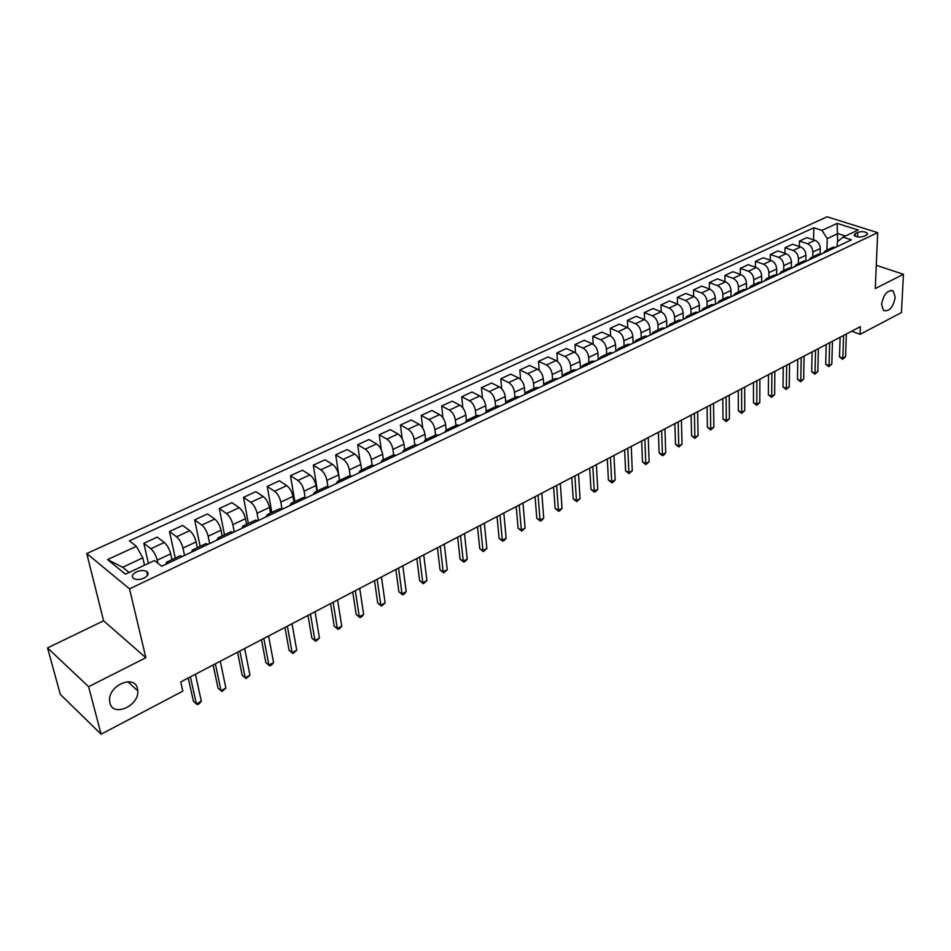<?xml version="1.0" encoding="UTF-8"?>
<svg xmlns="http://www.w3.org/2000/svg" width="951" height="951" viewBox="0 0 951 951"><rect width="100%" height="100%" fill="white"/><g stroke="black" fill="none" stroke-linecap="round" stroke-linejoin="round"><path stroke-width="1.43" d="M137.503 688.679L137.8 690.818C139.262 705.88 112.943 717.529 109.912 702.932L109.579 700.34C108.616 684.993 134.899 674.247 137.503 688.679M895.224 297.283C893.12 307.542 889.197 311.928 883.467 310.43L881.577 304.332C883.657 294.085 887.556 289.675 893.286 291.065L895.224 297.283M144.029 578.089C148.249 575.712 149.141 573.489 146.704 571.444C143.886 570.077 140.439 570.231 136.373 571.92C132.106 574.297 131.214 576.52 133.687 578.6C136.528 579.955 139.975 579.777 144.029 578.089M47.55 647.916L88.609 686.705L145.86 657.723L103.6 620.813L47.55 647.916L60.317 694.396L101.091 734.196L182.806 691.151L180.726 681.926L860.382 326.657L860.096 334.348L901.453 312.558L903.45 274.292L876.287 265.317M103.6 620.813L86.767 553.541L827.108 216.804L877.678 232.638L129.526 588.859L86.767 553.541M857.719 232.413L855.258 233.577L854.153 235.373C856.459 237.227 859.704 237.536 863.888 236.312L866.349 235.147L867.443 233.364C865.148 231.509 861.903 231.2 857.719 232.413L857.552 236.93M845.427 236.003L837.902 233.601L827.227 238.582L821.973 230.38L813.842 227.764L129.407 540.857L136.373 546.314L142.828 557.845L122.667 567.26L129.086 572.466M821.973 230.38L837.142 223.39L858.194 230.011L843.026 237.144L837.32 241.863L837.177 246.582M136.373 546.314L107.57 559.592L125.449 574.178L154.49 560.531L161.765 566.237L851.418 239.842L843.026 237.144M88.609 686.705L101.091 734.196M145.86 657.723L129.526 588.859M877.678 232.638L875.289 288.545L903.45 274.292M851.656 331.221L860.096 334.348M837.676 241.566L837.142 223.39M826.93 250.113L827.227 238.582M820.142 253.727L820.261 248.532C820.024 244.514 818.276 241.768 815.007 240.306L806.888 237.643L799.458 241.067L799.375 246.535M812.748 256.818L812.843 252.015C812.594 247.985 810.846 245.227 807.577 243.753L799.458 241.067M805.854 260.622L805.949 255.248C805.699 251.219 803.928 248.449 800.671 246.963L792.552 244.252L785.015 247.724L784.944 253.323M798.341 263.617L798.424 258.791C798.162 254.737 796.391 251.967 793.122 250.47L785.015 247.724M791.339 267.647L791.422 262.084C791.149 258.018 789.378 255.237 786.108 253.727L777.989 250.957L770.334 254.488L770.298 260.229M783.719 270.524L783.779 265.674C783.493 261.608 781.71 258.803 778.453 257.281L770.334 254.488M776.61 274.803L776.67 269.014C776.373 264.937 774.59 262.119 771.32 260.586L763.213 257.769L755.439 261.359L755.427 267.255M768.872 277.549L768.907 272.664C768.598 268.574 766.815 265.745 763.546 264.2L755.439 261.359M761.656 282.102L761.68 276.063C761.371 271.95 759.576 269.121 756.307 267.564L748.211 264.687L740.306 268.337L740.33 274.375M753.798 284.67L753.798 279.772C753.477 275.647 751.682 272.806 748.413 271.225L740.306 268.337M746.476 289.508L746.464 283.22C746.131 279.083 744.324 276.23 741.067 274.649L732.959 271.713L724.947 275.41L724.995 281.627M738.475 291.909L738.452 286.976C738.107 282.839 736.3 279.963 733.031 278.37L724.947 275.41M731.046 296.807L731.01 290.483C730.653 286.322 728.835 283.446 725.565 281.841L717.482 278.857L709.339 282.613L709.422 288.985M722.915 299.268L722.867 294.311C722.498 290.138 720.68 287.238 717.423 285.621L709.339 282.613M715.378 304.225L715.295 297.865C714.914 293.681 713.095 290.78 709.838 289.14L701.755 286.108L693.481 289.924L693.612 296.474M707.104 306.733L707.033 301.752C706.641 297.556 704.81 294.632 701.553 292.991L693.481 289.924M699.449 311.762L699.342 305.366C698.937 301.158 697.107 298.234 693.85 296.569L685.778 293.467L677.362 297.354L677.54 304.094M691.044 314.329L690.937 309.313C690.533 305.093 688.69 302.156 685.433 300.48L677.362 297.354M683.27 319.417L683.127 312.986C682.699 308.754 680.857 305.806 677.599 304.118L669.54 300.956L660.993 304.891L661.207 311.833M674.723 322.044L674.592 317.004C674.152 312.76 672.298 309.788 669.04 308.088L660.993 304.891M666.829 327.203L666.639 320.737C666.199 316.481 664.345 313.497 661.088 311.785L653.04 308.564L644.35 312.57L644.623 319.726M658.128 329.878L657.961 324.814C657.51 320.546 655.643 317.551 652.386 315.815L644.35 312.57M650.115 335.109L649.89 328.606C649.414 324.327 647.548 321.319 644.303 319.584L636.267 316.291L627.446 320.368L627.755 327.75M641.259 337.855L641.069 332.755C640.582 328.464 638.715 325.444 635.458 323.685L627.446 320.368M633.128 343.156L632.855 336.618C632.356 332.315 630.489 329.272 627.232 327.501L619.22 324.148L610.245 328.285L610.625 335.941M624.118 345.95L623.892 340.827C623.38 336.511 621.502 333.456 618.245 331.673L610.245 328.285M615.856 351.323L615.547 344.761C615.024 340.422 613.133 337.355 609.888 335.56L601.9 332.137L592.77 336.345L593.21 344.286M606.679 354.188L606.417 349.041C605.882 344.702 603.992 341.623 600.747 339.804L592.77 336.345M598.286 359.644L597.929 353.035C597.383 348.672 595.492 345.582 592.247 343.751L584.271 340.268L574.998 344.547L575.498 352.785M588.954 362.569L588.657 357.398C588.098 353.023 586.196 349.909 582.951 348.066L574.998 344.547M580.419 368.096L580.027 361.451C579.444 357.065 577.542 353.938 574.309 352.084L566.356 348.53L556.917 352.88L557.5 361.475M570.921 371.092L570.588 365.885C569.994 361.487 568.092 358.349 564.858 356.47L556.917 352.88M562.255 376.679L561.815 370.01C561.209 365.6 559.283 362.45 556.062 360.56L548.133 356.922L538.528 361.356L539.205 370.331M552.579 379.758L552.21 374.528C551.592 370.094 549.666 366.931 546.445 365.018L538.528 361.356M543.734 384.882L543.283 378.724C542.641 374.29 540.715 371.104 537.493 369.178L529.588 365.469L519.828 369.975L520.589 379.39M533.915 388.579L533.511 383.312C532.869 378.867 530.931 375.669 527.71 373.719L519.828 369.975M524.893 393.405L524.429 387.58C523.763 383.122 521.814 379.913 518.604 377.951L510.735 374.171L500.797 378.748L501.664 388.65M514.931 397.554L514.491 392.252C513.802 387.782 511.864 384.549 508.654 382.575L500.797 378.748M505.73 402.202L505.243 396.603C504.541 392.109 502.592 388.876 499.382 386.879L491.536 383.015L481.432 387.675L482.43 398.136M495.614 406.683L495.126 401.358C494.413 396.852 492.452 393.595 489.254 391.574L481.432 387.675M486.223 411.236L485.711 405.78C484.974 401.263 483.013 397.993 479.815 395.961L472.005 392.014L461.722 396.757L462.864 407.848M475.94 415.979L475.417 410.618C474.668 406.089 472.695 402.796 469.509 400.751L461.722 396.757M466.382 420.52L465.835 415.123C465.063 410.582 463.089 407.278 459.904 405.209L452.129 401.179L441.656 406.006L442.952 417.822M455.921 425.43L455.351 420.057C454.566 415.492 452.593 412.163 449.407 410.083L441.656 406.006M448.908 430.339L446.185 430.042L445.591 424.645C444.795 420.069 442.809 416.728 439.635 414.624L431.897 410.511L421.234 415.421L422.72 428.093M435.534 435.071L434.928 429.65C434.108 425.061 432.111 421.709 428.949 419.581L421.234 415.421M425.62 439.754L424.99 434.322C424.146 429.721 422.149 426.345 418.987 424.205L411.296 420.009L400.43 425.014L402.154 438.696M414.779 444.878L414.125 439.433C413.269 434.821 411.26 431.421 408.11 429.258L400.43 425.014M404.686 449.645L403.997 444.188C403.129 439.564 401.12 436.152 397.97 433.965L390.314 429.674L379.247 434.773L381.256 449.728M393.643 454.875L392.929 449.395C392.038 444.747 390.029 441.323 386.879 439.124L379.247 434.773M383.348 459.725L382.623 454.245C381.708 449.585 379.687 446.138 376.548 443.915L368.94 439.528L357.671 444.723L360.049 461.401M372.114 465.122L371.342 459.547C370.415 454.863 368.382 451.404 365.255 449.157L357.671 444.723M361.63 469.996L360.845 464.48C359.894 459.785 357.861 456.314 354.735 454.043L347.174 449.561L335.703 454.851L339.555 480.433M350.194 475.643L349.35 469.877C348.387 465.17 346.342 461.675 343.228 459.392L335.703 454.851M339.483 480.457L338.651 474.906C337.653 470.186 335.608 466.679 332.505 464.373L325.004 459.785L313.307 465.182L317.408 490.894M327.881 486.472L326.942 480.41C325.931 475.678 323.875 472.148 320.784 469.818L313.307 465.182M316.921 491.12L316.029 485.545C314.995 480.79 312.938 477.236 309.86 474.894L302.406 470.21L290.483 475.702L294.834 501.557M305.164 497.623L304.094 491.156C303.048 486.389 300.98 482.811 297.901 480.445L290.483 475.702M293.918 501.985L292.979 496.374C291.898 491.596 289.829 488.006 286.762 485.616L279.368 480.826L267.219 486.425L271.831 512.434M282.031 509.118L280.807 502.092C279.713 497.302 277.633 493.688 274.577 491.275L267.219 486.425M270.476 513.076L269.478 507.43C268.348 502.615 266.268 498.99 263.225 496.541L255.89 491.643L243.504 497.361L248.389 523.502M258.399 520.506L257.067 513.255C255.926 508.428 253.834 504.779 250.802 502.318L243.504 497.361M246.571 524.37L245.501 518.687C244.336 513.849 242.243 510.188 239.212 507.691L231.949 502.687L219.312 508.5L224.495 534.807M234.255 531.93L232.852 524.643C231.664 519.781 229.56 516.096 226.552 513.576L219.312 508.5M222.189 535.889L221.06 530.183C219.847 525.309 217.731 521.6 214.736 519.068L207.544 513.932L194.658 519.876L200.126 546.314M209.648 543.58L208.162 536.245C206.914 531.359 204.798 527.627 201.814 525.059L194.658 519.876M197.321 547.645L196.12 541.904C194.86 536.994 192.732 533.249 189.76 530.658L182.64 525.416L169.492 531.478L175.269 558.059M184.53 555.455L182.961 548.097C181.665 543.176 179.537 539.407 176.577 536.78L169.492 531.478M171.941 559.64L170.681 553.862C169.361 548.929 167.233 545.137 164.285 542.498L157.236 537.125L143.827 543.306L148.404 563.384M157.937 563.23L157.248 560.175C155.905 555.229 153.765 551.414 150.829 548.739L143.827 543.306M144.528 565.215L142.828 557.845M835.929 247.165L832.91 247.284L825.48 250.791L823.352 253.121M813.842 227.764L813.58 239.83M828.499 250.684L825.48 250.791M821.593 253.953L818.573 254.06L811.025 257.626L808.921 259.956M814.044 257.531L811.025 257.626M807.019 260.847L804.011 260.943L796.356 264.556L794.251 266.898M799.363 264.473L796.356 264.556M792.231 267.849L789.223 267.92L781.449 271.606L779.368 273.947M784.444 271.534L781.449 271.606M777.205 274.97L774.209 275.029L766.304 278.762L764.235 281.104M769.3 278.702L766.304 278.762M761.941 282.185L758.957 282.233L750.921 286.025L748.877 288.367M753.905 285.989L750.921 286.025M746.428 289.532L743.456 289.556L735.289 293.407L733.269 295.761M738.273 293.395L735.289 293.407M730.677 296.985L727.705 296.997L719.408 300.92L717.399 303.262M722.38 300.908L719.408 300.92M714.665 304.57L711.705 304.558L703.276 308.54L701.279 310.894M706.236 308.552L703.276 308.54M698.391 312.273L695.431 312.249L686.872 316.303L684.898 318.644M689.82 316.326L686.872 316.303M681.843 320.095L678.895 320.059L670.193 324.172L668.244 326.526M673.13 324.22L670.193 324.172M665.022 328.059L662.086 328.012L653.242 332.184L651.316 334.55M656.166 332.256L653.242 332.184M647.916 336.155L645.004 336.083L636.005 340.339L634.103 342.693M638.906 340.41L636.005 340.339M630.525 344.381L627.624 344.298L618.471 348.625L616.593 350.978M621.36 348.72L618.471 348.625M612.836 352.762L609.948 352.655L600.64 357.053L598.785 359.407M603.516 357.172L600.64 357.053M594.839 361.273L591.962 361.142L582.499 365.624L580.681 367.978M585.364 365.755L582.499 365.624M576.532 369.939L573.679 369.784L564.038 374.337L562.255 376.703M566.891 374.504L564.038 374.337M557.904 378.748L555.063 378.581L545.256 383.217L543.496 385.571M548.085 383.396L545.256 383.217M538.944 387.723L536.126 387.532L526.141 392.252L524.417 394.606M528.958 392.454L526.141 392.252M519.65 396.852L516.857 396.638L506.693 401.441L504.993 403.795M509.486 401.667L506.693 401.441M500.012 406.148L497.23 405.911L486.888 410.808L485.224 413.15M489.658 411.058L486.888 410.808M480.005 415.623L477.247 415.361L466.715 420.33L465.098 422.684M469.461 420.604L466.715 420.33M459.642 425.263L456.908 424.966L446.185 430.042L444.592 432.384M438.898 435.071L436.188 434.762L425.263 439.921L423.718 442.263M427.962 440.254L425.263 439.921M417.774 445.08L415.088 444.735L403.949 449.989L402.451 452.331M406.624 450.346L403.949 449.989M396.246 455.267L393.583 454.899L382.243 460.26L380.78 462.578M384.882 460.641L382.243 460.26M374.302 465.645L371.675 465.253L360.12 470.709L358.693 473.039M362.723 471.125L360.12 470.709M351.941 476.225L349.35 475.797L337.557 481.372L336.19 483.69M340.149 481.812L337.557 481.372M329.153 487.019L326.585 486.555L314.567 492.238L313.248 494.544M317.123 492.713L314.567 492.238M305.913 498.015L303.381 497.528L291.125 503.317L289.853 505.611M293.645 503.816L291.125 503.317M282.209 509.237L279.713 508.702L267.219 514.61L266.007 516.904M269.704 515.157L267.219 514.61M258.03 520.673L255.581 520.114L242.838 526.129L241.673 528.423M245.275 526.711L242.838 526.129M233.375 532.346L230.95 531.752L217.957 537.897L216.852 540.168M220.347 538.504L217.957 537.897M208.21 544.257L205.749 543.663M194.919 550.546L192.566 549.892L191.52 552.151M182.533 556.406L180.119 555.776M168.957 562.826L166.651 562.136L165.676 564.383M107.57 559.592L122.667 567.26M840.113 337.26L839.507 356.875L842.836 358.17L843.573 335.453M845.582 356.708L842.598 359.312L842.836 358.17L845.582 356.708L846.331 334.003M842.598 359.312L839.507 356.875M826.217 344.524L825.694 364.245L829.034 365.553L829.664 342.717M831.816 364.067L828.808 366.682L829.034 365.553L831.816 364.067L832.458 341.254M828.808 366.682L825.694 364.245M812.106 351.894L811.678 371.71L815.019 373.042L815.542 350.099M817.836 371.544L814.817 374.171L815.019 373.042L817.836 371.544L818.383 348.613M814.817 374.171L811.678 371.71M797.782 359.383L797.461 379.294L800.79 380.65L801.206 357.6M803.654 379.116L800.611 381.779L800.79 380.65L803.654 379.116L804.082 356.09M800.611 381.779L797.461 379.294M783.244 366.979L783.018 386.986L786.358 388.377L786.643 365.208M789.259 386.819L786.204 389.494L786.358 388.377L789.259 386.819L789.58 363.674M786.204 389.494L783.018 386.986M768.479 374.694L768.36 394.808L771.689 396.21L771.867 372.935M774.637 394.641L771.558 397.328L771.689 396.21L774.637 394.641L774.839 371.377M771.558 397.328L768.36 394.808M753.489 382.54L753.477 402.737L756.806 404.175L756.853 380.78M759.801 402.57L756.699 405.281L756.806 404.175L759.801 402.57L759.873 379.199M756.699 405.281L753.477 402.737M738.261 390.492L738.356 410.796L741.685 412.259L741.602 388.745M744.728 410.63L741.602 413.364L741.685 412.259L744.728 410.63L744.681 387.14M741.602 413.364L738.356 410.796M722.796 398.576L722.998 418.987L726.326 420.473L726.124 396.84M729.417 418.82L726.279 421.566L726.326 420.473L729.417 418.82L729.239 395.212M726.279 421.566L722.998 418.987M707.092 406.79L707.401 427.296L710.73 428.818L710.385 405.067M713.868 427.13L710.706 429.911L710.73 428.818L713.868 427.13L713.547 403.414M710.706 429.911L707.401 427.296M691.127 415.135L691.567 435.748L694.884 437.294L694.396 413.423M698.07 435.582L694.884 438.375L694.884 437.294L698.07 435.582L697.618 411.747M694.884 438.375L691.567 435.748M674.901 423.611L675.472 444.319L678.776 445.9L678.158 421.923M682.022 444.165L678.812 446.982L678.776 445.9L682.022 444.165L681.427 420.211M678.812 446.982L675.472 444.319M658.413 432.23L659.114 453.045L662.419 454.649L661.646 430.553M665.712 452.89L663.798 455.018L662.478 455.719L662.419 454.649L665.712 452.89L664.963 428.806M662.478 455.719L659.114 453.045M641.663 440.991L642.484 461.901L645.788 463.541L644.861 439.314M649.141 461.746L645.884 464.599L645.788 463.541L649.141 461.746L648.237 437.555M645.884 464.599L642.484 461.901M624.629 449.894L625.592 470.911L628.884 472.576L627.803 448.242M632.284 470.757L629.015 473.634L628.884 472.576L632.284 470.757L631.238 446.447M629.015 473.634L625.592 470.911M607.309 458.941L608.414 480.065L611.707 481.765L610.459 457.3M615.166 479.91L613.24 482.074L611.862 482.811L611.707 481.765L615.166 479.91L613.954 455.481M611.862 482.811L608.414 480.065M589.703 468.154L590.951 489.373L594.232 491.108L592.818 466.525M597.751 489.23L595.837 491.394L594.423 492.142L594.232 491.108L597.751 489.23L596.372 464.67M594.423 492.142L590.951 489.373M571.801 477.509L573.203 498.835L576.472 500.606L574.88 475.904M580.051 498.693L576.698 501.641L576.472 500.606L580.051 498.693L578.493 474.014M576.698 501.641L573.203 498.835M553.589 487.031L555.146 508.464L558.403 510.271L556.632 485.438M562.041 508.321L560.127 510.509L558.665 511.281L558.403 510.271L562.041 508.321L560.305 483.524M558.665 511.281L555.146 508.464M535.068 496.719L536.78 518.259L540.025 520.09L538.076 495.138M543.722 518.117L541.808 520.316L540.334 521.1L540.025 520.09L543.722 518.117L541.808 493.189M540.334 521.1L536.78 518.259M516.215 506.562L518.093 528.221L521.338 530.087L519.187 505.017M525.095 528.078L521.671 531.086L521.338 530.087L525.095 528.078L522.991 503.02M521.671 531.086L518.093 528.221M497.04 516.595L499.085 538.349L502.318 540.263L499.964 515.062M506.146 538.207L504.232 540.43L502.699 541.25L502.318 540.263L506.146 538.207L503.84 513.041M502.699 541.25L499.085 538.349M477.521 526.795L479.744 548.656L482.965 550.605L480.41 525.285M486.864 548.525L483.381 551.58L482.965 550.605L486.864 548.525L484.344 523.228M483.381 551.58L479.744 548.656M457.657 537.184L460.058 559.152L463.268 561.138L460.498 535.686M467.226 559.022L465.312 561.256L463.731 562.1L463.268 561.138L467.226 559.022L464.504 533.594M463.731 562.1L460.058 559.152M437.424 547.752L440.028 569.827L443.214 571.86L440.23 546.29M447.255 569.708L443.725 572.811L443.214 571.86L447.255 569.708L444.307 544.15M443.725 572.811L440.028 569.827M416.835 558.51L419.629 580.704L422.803 582.785L419.593 557.072M426.916 580.585L423.361 583.712L422.803 582.785L426.916 580.585L423.742 554.897M423.361 583.712L419.629 580.704M395.866 569.483L398.861 591.772L402.011 593.899L398.564 568.068M406.196 591.653L404.294 593.923L402.618 594.815L402.011 593.899L406.196 591.653L402.808 565.845M402.618 594.815L398.861 591.772M374.504 580.645L377.713 603.053L380.84 605.216L377.155 579.254M385.107 602.934L381.506 606.12L380.84 605.216L385.107 602.934L381.47 576.995M381.506 606.12L377.713 603.053M352.75 592.021L356.173 614.536L359.288 616.747L355.341 590.654M363.627 614.417L361.725 616.7L359.989 617.627L359.288 616.747L363.627 614.417L359.74 588.36M359.989 617.627L356.173 614.536M330.579 603.6L334.229 626.233L337.32 628.492L333.112 602.28M341.742 626.127L339.852 628.421L338.08 629.36L337.32 628.492L341.742 626.127L337.593 599.938M338.08 629.36L334.229 626.233M307.981 615.416L311.869 638.157L314.936 640.451L310.466 614.12M319.453 638.05L315.756 641.307L314.936 640.451L319.453 638.05L315.031 611.731M315.756 641.307L311.869 638.157M284.955 627.446L289.08 650.306L292.123 652.648L287.38 626.186M296.724 650.199L293.003 653.492L292.123 652.648L296.724 650.199L292.028 623.749M293.003 653.492L289.08 650.306M261.477 639.726L265.852 662.681L268.883 665.082L263.843 638.49M273.567 662.585L271.689 664.904L269.811 665.902L268.883 665.082L273.567 662.585L268.586 636.005M269.811 665.902L265.852 662.681M237.548 652.231L242.184 675.305L245.18 677.754L239.842 651.031M249.958 675.21L246.166 678.562L245.18 677.754L249.958 675.21L244.68 648.511M213.143 664.987L218.041 688.167L221.012 690.688L215.354 663.834M225.886 688.072L222.07 691.46L221.012 690.688L225.886 688.072L220.287 661.254M188.239 678.004L193.422 701.291L196.358 703.859L190.39 676.886M201.327 701.208L199.472 703.562L197.487 704.62L196.358 703.859L201.327 701.208L195.419 674.247M812.843 252.015L820.261 248.532M798.424 258.791L805.949 255.248M783.779 265.674L791.422 262.084M768.907 272.664L776.67 269.014M753.798 279.772L761.68 276.063M738.452 286.976L746.464 283.22M722.867 294.311L731.01 290.483M707.033 301.752L715.295 297.865M690.937 309.313L699.342 305.366M674.592 317.004L683.127 312.986M657.961 324.814L666.639 320.737M641.069 332.755L649.89 328.606M623.892 340.827L632.855 336.618M606.417 349.041L615.547 344.761M588.657 357.398L597.929 353.035M570.588 365.885L580.027 361.451M552.21 374.528L561.815 370.01M533.511 383.312L543.283 378.724M514.491 392.252L524.429 387.58M495.126 401.358L505.243 396.603M475.417 410.618L485.711 405.78M455.351 420.057L465.835 415.123M434.928 429.65L445.591 424.645M414.125 439.433L424.99 434.322M392.929 449.395L403.997 444.188M371.342 459.547L382.623 454.245M349.35 469.877L360.845 464.48M326.942 480.41L338.651 474.906M304.094 491.156L316.029 485.545M280.807 502.092L292.979 496.374M257.067 513.255L269.478 507.43M232.852 524.643L245.501 518.687M208.162 536.245L221.06 530.183M182.961 548.097L196.12 541.904M157.248 560.175L170.681 553.862M807.577 243.753L815.007 240.306M793.122 250.47L800.671 246.963M778.453 257.281L786.108 253.727M763.546 264.2L771.32 260.586M748.413 271.225L756.307 267.564M733.031 278.37L741.067 274.649M717.423 285.621L725.565 281.841M701.553 292.991L709.838 289.14M685.433 300.48L693.85 296.569M669.04 308.088L677.599 304.118M652.386 315.815L661.088 311.785M635.458 323.685L644.303 319.584M618.245 331.673L627.232 327.501M600.747 339.804L609.888 335.56M582.951 348.066L592.247 343.751M564.858 356.47L574.309 352.084M546.445 365.018L556.062 360.56M527.71 373.719L537.493 369.178M508.654 382.575L518.604 377.951M489.254 391.574L499.382 386.879M469.509 400.751L479.815 395.961M449.407 410.083L459.904 405.209M428.949 419.581L439.635 414.624M408.11 429.258L418.987 424.205M386.879 439.124L397.97 433.965M365.255 449.157L376.548 443.915M343.228 459.392L354.735 454.043M320.784 469.818L332.505 464.373M297.901 480.445L309.86 474.894M274.577 491.275L286.762 485.616M250.802 502.318L263.225 496.541M226.552 513.576L239.212 507.691M201.814 525.059L214.736 519.068M176.577 536.78L189.76 530.658M150.829 548.739L164.285 542.498M855.163 236.217L855.258 233.577M137.8 690.818L127.767 681.712M147.583 575.26L146.704 571.444M192.566 549.892L205.832 543.615M166.651 562.136L180.191 555.741M867.407 234.338L867.443 233.364M893.286 291.065L891.075 290.317"/></g></svg>
